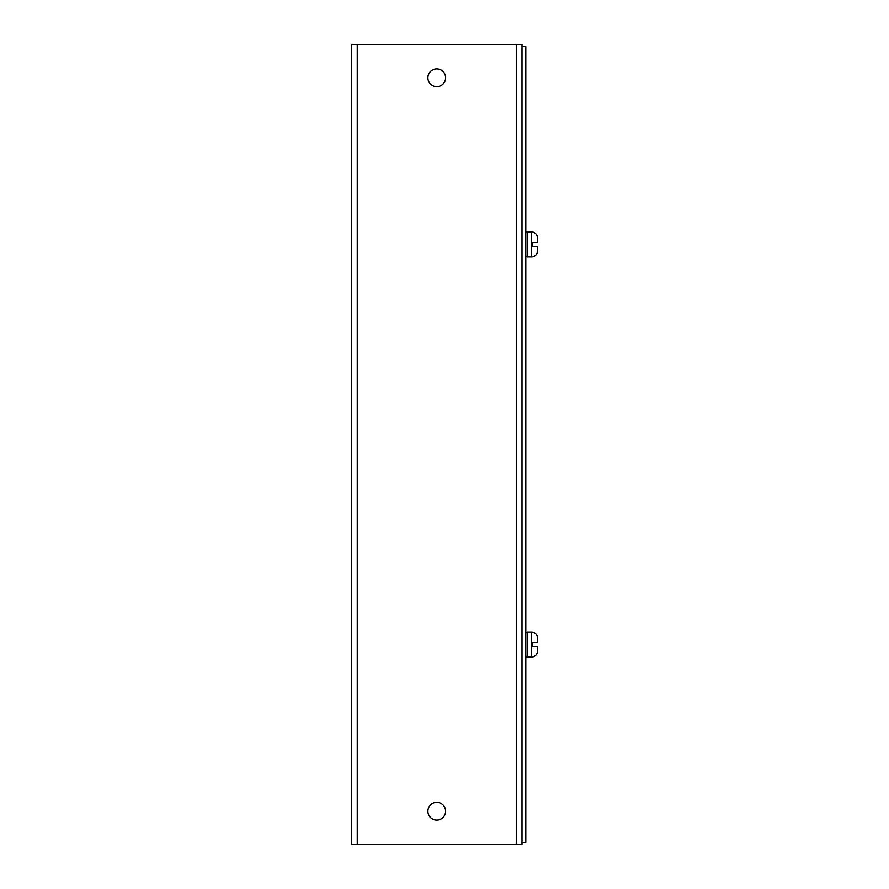 <?xml version="1.0" encoding="UTF-8"?>
<svg xmlns="http://www.w3.org/2000/svg" width="889" height="889" viewBox="0 0 889 889"><rect width="100%" height="100%" fill="white"/><g stroke="black" fill="none" stroke-linecap="round" stroke-linejoin="round"><path stroke-width="1.33" d="M357.256 44.45L522.01 44.45L522.01 46.539L525.81 46.539L525.81 842.461L522.01 842.461L522.01 844.55L357.256 844.55L357.256 44.45L351.522 44.45L351.522 844.55L357.256 844.55M522.01 46.539L522.01 842.461M427.898 77.788A8.868 8.868 0 0 1 436.766 68.92A8.868 8.868 0 0 1 445.633 77.788A8.868 8.868 0 0 1 436.766 86.655A8.868 8.868 0 0 1 427.898 77.788M427.898 811.213A8.868 8.868 0 0 1 436.766 802.345A8.868 8.868 0 0 1 445.633 811.213A8.868 8.868 0 0 1 436.766 820.08A8.868 8.868 0 0 1 427.898 811.213M532.478 246.475L532.478 242.475L532.478 246.475L532.478 242.475L532.478 246.475L537.256 246.475M537.478 239.197L537.478 237.974A6.001 6.001 0 0 0 531.478 231.973L527.477 231.973A1.667 1.667 0 0 0 525.81 233.64M525.81 255.31A1.667 1.667 0 0 0 527.477 256.977L527.477 231.973M537.478 246.475L537.478 250.976A6.001 6.001 0 0 1 531.478 256.977L527.477 256.977M532.478 242.475L537.478 242.475L537.478 237.974M532.478 646.525L532.478 642.525L532.478 646.525L532.478 642.525L532.478 646.525L537.478 646.525L532.478 646.525M537.478 639.247L537.478 638.024A6.001 6.001 0 0 0 531.478 632.023L527.477 632.023A1.667 1.667 0 0 0 525.81 633.69M537.478 646.525L537.478 651.026A6.001 6.001 0 0 1 531.478 657.027L527.477 657.027L527.477 632.023L531.478 632.023L531.478 657.027L527.477 657.027A1.667 1.667 0 0 1 525.81 655.36M532.478 642.525L537.478 642.525L537.478 638.024M516.276 44.45L516.276 844.55M531.478 256.977L531.478 231.973"/></g></svg>
